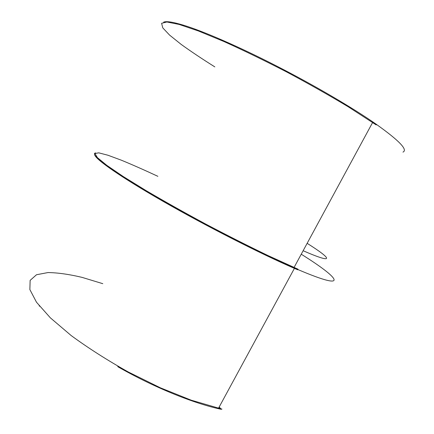 <?xml version="1.0" encoding="UTF-8"?>
<svg xmlns="http://www.w3.org/2000/svg" width="434" height="434" viewBox="0 0 434 434"><rect width="100%" height="100%" fill="white"/><g stroke="black" fill="none" stroke-linecap="round" stroke-linejoin="round"><path stroke-width="0.65" d="M373.717 123.207L372.475 122.751M220.608 408.823L219.056 407.233M307.142 243.333C331.788 258.783 335.677 264.919 303.133 250.733M125.968 179.074L127.314 179.578M294.404 268.044L295.581 268.879M126.733 179.562L128.09 180.067M297.664 269.774L294.409 268.375C260.709 253.809 206.204 226.092 163.423 201.55C120.538 176.958 95.507 159.343 94.661 154.77M301.245 254.21C340.169 278.471 350.829 292.098 298.044 269.612C262.424 254.492 200.513 222.881 155.361 196.526C110.062 170.112 89.252 153.951 95.567 152.925M297.99 269.172L268.158 255.631C248.411 246.111 227.638 235.613 205.846 224.139C184.271 212.508 164.367 201.343 146.139 190.645L123.158 176.47L106.742 165.294L97.395 157.613L94.943 153.517L98.751 152.839L107.92 155.226L121.46 160.238C132.289 164.698 144.424 170.063 157.873 176.323M402.974 152.106C408.117 149.887 399.15 140.562 376.072 124.135C353.043 108.039 314.769 85.552 276.594 66.022C238.358 46.395 203.036 31.123 183.37 25.167C172.895 22.004 166.32 21 163.634 22.145M221.291 409.333C193.754 403.495 153.891 387.35 117.961 366.801M294.409 268.375L218.459 408.329L221.969 409.126L191.182 400.175L160.341 387.795L128.328 372.009C107.225 360.182 88.167 348.025 71.154 335.542L50.36 317.84L36.494 302.227L29.87 289.581L30.136 280.375L36.516 274.738L48.006 272.557C57.798 272.698 69.163 274.31 82.113 277.391L102.793 283.679M376.224 124.932L348.242 106.791C329.124 95.29 308.514 83.637 286.407 71.832C264.235 60.402 243.344 50.263 223.732 41.431L198.327 30.944L179.139 24.44L166.9 21.988L161.611 23.3L162.777 27.874L169.602 35.111L181.162 44.393C190.857 51.391 202.081 58.888 214.83 66.896M183.49 25.205L183.821 25.308M276.312 65.876L276.952 66.207M39.196 305.894L39.423 306.187M117.75 366.546L118.341 366.92M220.873 409.094L221.324 409.235M372.627 122.464L294.062 267.474M373.571 123.11L372.491 122.713M276.306 65.876L276.773 66.114M221.009 408.915L219.165 407.032"/></g></svg>
